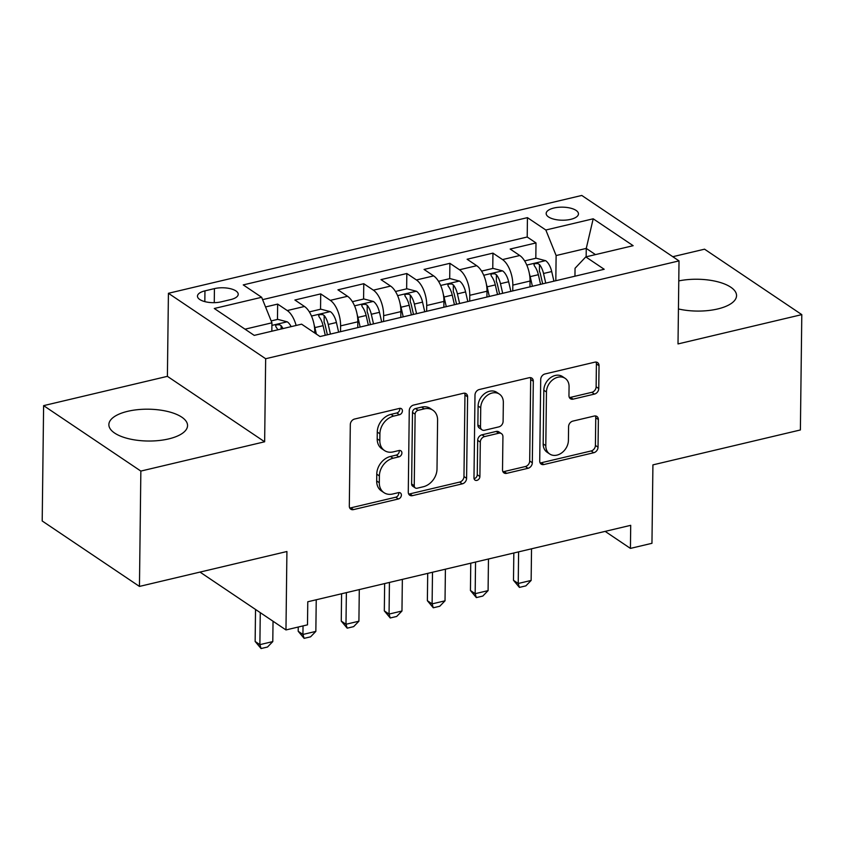 <?xml version="1.0" encoding="UTF-8"?>
<svg xmlns="http://www.w3.org/2000/svg" width="844" height="844" viewBox="0 0 844 844"><rect width="100%" height="100%" fill="white"/><g stroke="black" fill="none" stroke-linecap="round" stroke-linejoin="round"><path stroke-width="1.27" d="M402.419 410.88A3.471 2.701 123.9 0 0 401.396 408.696A3.471 2.701 123.9 0 0 399.497 408.401L354.586 419.035A4.948 3.851 123.9 0 0 350.313 424.564L349.31 506.073A4.948 3.851 123.9 0 0 350.777 509.185A4.948 3.851 123.9 0 0 353.488 509.607L398.389 498.973A3.471 2.701 123.9 0 0 401.385 495.101A3.471 2.701 123.9 0 0 400.362 492.928A3.471 2.701 123.9 0 0 398.463 492.632L392.66 494.014A15.846 12.333 123.9 0 1 383.988 492.664A15.846 12.333 123.9 0 1 379.304 482.726L379.389 475.932A15.846 12.333 123.9 0 1 393.093 458.239L398.906 456.857A3.471 2.701 123.9 0 0 401.902 452.985A3.471 2.701 123.9 0 0 400.879 450.812A3.471 2.701 123.9 0 0 398.98 450.517L393.167 451.899A15.846 12.333 123.9 0 1 384.505 450.548A15.846 12.333 123.9 0 1 379.821 440.61L379.906 433.816A15.846 12.333 123.9 0 1 393.61 416.124L399.423 414.742A3.471 2.701 123.9 0 0 402.419 410.88M384.505 450.548L381.868 448.786A15.846 12.333 123.9 0 1 377.194 438.838L377.279 432.044A15.846 12.333 123.9 0 1 390.983 414.351L396.796 412.98A3.471 2.701 123.9 0 0 399.792 409.108A3.471 2.701 123.9 0 0 399.708 408.359M349.701 507.94A4.948 3.851 123.9 0 0 350.851 507.835L395.762 497.211A3.471 2.701 123.9 0 0 398.758 493.339A3.471 2.701 123.9 0 0 398.684 492.59M383.988 492.664L381.361 490.902A15.846 12.333 123.9 0 1 376.677 480.953L376.762 474.159A15.846 12.333 123.9 0 1 390.466 456.467L396.279 455.095A3.471 2.701 123.9 0 0 399.275 451.223A3.471 2.701 123.9 0 0 399.191 450.474M678.439 308.957A39.351 15.92 0.7 0 0 717.706 308.957A39.351 15.92 0.7 0 0 736.548 295.632A39.351 15.92 0.7 0 0 678.776 280.904M127.708 411.313A39.351 15.92 0.7 0 0 108.865 424.627A39.351 15.92 0.7 0 0 128.868 438.774A39.351 15.92 0.7 0 0 168.705 438.901A39.351 15.92 0.7 0 0 187.558 425.587A39.351 15.92 0.7 0 0 167.545 411.45A39.351 15.92 0.7 0 0 127.708 411.313M553.896 208.025A16.142 6.53 0.7 0 0 546.163 213.479A16.142 6.53 0.7 0 0 554.371 219.292A16.142 6.53 0.7 0 0 570.723 219.345A16.142 6.53 0.7 0 0 578.456 213.88A16.142 6.53 0.7 0 0 570.249 208.078A16.142 6.53 0.7 0 0 553.896 208.025M594.471 394.085A4.948 3.851 123.9 0 0 598.755 388.556L599.04 365.684A4.948 3.851 123.9 0 0 597.573 362.582A4.948 3.851 123.9 0 0 594.862 362.16L544.992 373.966A4.948 3.851 123.9 0 0 540.709 379.494L539.717 461.003A4.948 3.851 123.9 0 0 541.173 464.116A4.948 3.851 123.9 0 0 543.884 464.538L593.754 452.732A4.948 3.851 123.9 0 0 598.037 447.204L598.375 419.573A4.948 3.851 123.9 0 0 596.919 416.472A4.948 3.851 123.9 0 0 594.208 416.05L572.865 421.103A4.948 3.851 123.9 0 0 568.582 426.631L568.413 440.325A13.251 10.307 123.9 0 1 561.745 452.859A13.251 10.307 123.9 0 1 549.708 453.998A13.251 10.307 123.9 0 1 545.804 445.685L546.458 392.017A13.251 10.307 123.9 0 1 553.126 379.483A13.251 10.307 123.9 0 1 565.163 378.355A13.251 10.307 123.9 0 1 569.067 386.668L568.961 395.614A4.948 3.851 123.9 0 0 570.417 398.716A4.948 3.851 123.9 0 0 573.129 399.138L594.471 394.085L591.844 392.312A4.948 3.851 123.9 0 0 596.128 386.784L596.402 363.922A4.948 3.851 123.9 0 0 596.012 362.055M140.853 471.079L264.647 441.781L167.397 376.34L43.614 405.637L140.853 471.079L139.45 586.422L286.918 551.512L285.968 629.941L307.49 624.845L307.775 601.772L630.711 525.327L630.426 548.4L651.958 543.304L652.918 464.875L800.386 429.965L801.8 314.622L704.55 249.18L672.805 256.703M264.647 441.781L265.66 358.732L679.019 260.891L678.006 343.93L801.8 314.622M467.597 396.807A4.948 3.851 123.9 0 0 466.131 393.694A4.948 3.851 123.9 0 0 463.419 393.272L413.549 405.078A4.948 3.851 123.9 0 0 409.266 410.606L408.274 492.115A4.948 3.851 123.9 0 0 409.73 495.228A4.948 3.851 123.9 0 0 412.442 495.65L462.312 483.844A4.948 3.851 123.9 0 0 466.595 478.316L467.597 396.807L464.96 395.034A4.948 3.851 123.9 0 0 464.569 393.177M479.276 389.527L529.146 377.722A4.948 3.851 123.9 0 1 531.857 378.133A4.948 3.851 123.9 0 1 533.313 381.245L532.321 462.755A4.948 3.851 123.9 0 1 528.038 468.283L506.695 473.336A4.948 3.851 123.9 0 1 503.984 472.914A4.948 3.851 123.9 0 1 502.518 469.813L502.929 436.749A4.948 3.851 123.9 0 0 501.463 433.647A4.948 3.851 123.9 0 0 498.751 433.225L484.593 436.58A4.948 3.851 123.9 0 0 480.31 442.108L479.898 476.522A3.471 2.701 123.9 0 1 478.147 479.803A3.471 2.701 123.9 0 1 475.003 480.099A3.471 2.701 123.9 0 1 473.98 477.926L474.993 395.055A4.948 3.851 123.9 0 1 479.276 389.527M139.45 586.422L42.2 520.98L43.614 405.637M535.813 258.275L536.003 242.935L510.166 249.054L519.767 255.51L502.539 259.583A20.182 9.695 76.7 0 1 512.825 285.114L512.762 290.916M492.759 268.466L492.949 253.126L467.112 259.245L476.702 265.702L459.484 269.774A20.182 9.695 76.7 0 1 469.77 295.305L469.697 301.118M449.704 278.657L449.894 263.317L424.057 269.436L433.647 275.893L416.43 279.965A20.182 9.695 76.7 0 1 426.716 305.496L426.642 311.309M406.639 288.848L406.829 273.509L380.992 279.628L390.593 286.084L373.364 290.157A20.182 9.695 76.7 0 1 383.651 315.688L383.587 321.501M363.585 299.05L363.775 283.7L337.938 289.819L347.528 296.276L330.31 300.348A20.182 9.695 76.7 0 1 340.596 325.879L340.522 331.692M320.53 309.242L320.72 293.891L294.883 300.01L304.473 306.467A20.182 9.695 76.7 0 1 314.759 331.998L314.749 333.011M519.767 255.51A20.182 9.695 -103.3 0 1 530.053 281.031L529.979 286.844M476.702 265.702A20.182 9.695 -103.3 0 1 486.999 291.222L486.925 297.035M433.647 275.893A20.182 9.695 -103.3 0 1 443.933 301.424L443.86 307.227M390.593 286.084A20.182 9.695 -103.3 0 1 400.879 311.615L400.805 317.418M347.528 296.276A20.182 9.695 -103.3 0 1 357.824 321.807L357.75 327.609M221.255 301.825L230.728 299.578A15.635 6.33 0.7 0 0 238.219 294.292A15.635 6.33 0.7 0 0 230.264 288.669A15.635 6.33 0.7 0 0 214.429 288.616L204.955 290.863A15.635 6.33 0.7 0 0 197.464 296.149A15.635 6.33 0.7 0 0 205.419 301.772A15.635 6.33 0.7 0 0 221.255 301.825M265.66 358.732L168.42 293.29L581.78 195.449L679.019 260.891M536.003 242.935L527.205 237.006L527.437 217.636L243.251 284.903L261.651 297.288L271.937 322.809L271.842 331.217M527.437 217.636L545.836 230.011L593.195 218.796L633.148 245.688L585.789 256.903L604.188 269.278L320.003 336.545L301.603 324.17L254.234 335.384L214.292 308.493L261.651 297.288M277.465 319.433L277.655 304.093L287.255 310.55A20.182 9.695 76.7 0 1 296.128 325.467M320.72 293.891L330.31 300.348M363.775 283.7L373.364 290.157M406.829 273.509L416.43 279.965M449.894 263.317L459.484 269.774M492.949 253.126L502.539 259.583M527.205 237.006L262.6 299.641M277.655 304.093L265.554 306.952M586.158 256.808L586.264 248.41L556.122 255.542L555.816 280.725M271.937 322.809L245.034 329.181M167.397 376.34L168.42 293.29M605.148 531.382L630.426 548.4M199.996 572.084L285.968 629.941M595.474 254.603L586.264 248.41L593.195 218.796M574.954 276.199L575.049 268.276L585.789 256.903M556.122 255.542L545.836 230.011M408.665 493.983A4.948 3.851 123.9 0 0 409.815 493.877L459.685 482.072A4.948 3.851 123.9 0 0 463.968 476.543L464.96 395.034M418.118 410.321A3.471 2.701 123.9 0 0 415.121 414.193L414.246 485.743A3.471 2.701 123.9 0 0 415.269 487.916A3.471 2.701 123.9 0 0 417.168 488.212L423.298 486.756A15.846 12.333 123.9 0 0 437.002 469.064L437.593 420.154A15.846 12.333 123.9 0 0 432.919 410.216A15.846 12.333 123.9 0 0 424.247 408.865L418.118 410.321L415.491 408.549A3.471 2.701 123.9 0 0 412.494 412.421L415.121 414.193M415.269 487.916L412.642 486.144A3.471 2.701 123.9 0 1 411.619 483.971L412.494 412.421M432.919 410.216L430.292 408.443A15.846 12.333 123.9 0 0 421.62 407.103L424.247 408.865M415.491 408.549L421.62 407.103M502.918 471.669A4.948 3.851 123.9 0 0 504.068 471.564L525.411 466.521A4.948 3.851 123.9 0 0 529.694 460.993L530.686 379.473A4.948 3.851 123.9 0 0 530.296 377.616M501.463 433.647L498.836 431.875A4.948 3.851 123.9 0 0 496.124 431.453L481.966 434.808A4.948 3.851 123.9 0 0 477.683 440.336L477.261 474.75L479.898 476.522M474.054 478.664A3.471 2.701 123.9 0 0 477.261 474.75M503.341 402.451A13.251 10.307 123.9 0 0 499.437 394.137A13.251 10.307 123.9 0 0 487.399 395.266A13.251 10.307 123.9 0 0 480.732 407.8L480.5 426.705A4.948 3.851 123.9 0 0 481.966 429.818A4.948 3.851 123.9 0 0 484.678 430.24L498.836 426.885A4.948 3.851 123.9 0 0 503.108 421.356L503.341 402.451M499.437 394.137L496.81 392.365A13.251 10.307 123.9 0 0 484.772 393.504A13.251 10.307 123.9 0 0 478.105 406.038L480.732 407.8M481.966 429.818L479.339 428.045A4.948 3.851 123.9 0 1 477.873 424.943L478.105 406.038M569.352 397.471A4.948 3.851 123.9 0 0 570.502 397.366L591.844 392.312M565.163 378.355L562.526 376.582A13.251 10.307 123.9 0 0 550.499 377.722A13.251 10.307 123.9 0 0 543.831 390.244L546.458 392.017M549.708 453.998L547.081 452.226A13.251 10.307 123.9 0 1 543.177 443.912L543.831 390.244M540.107 462.871A4.948 3.851 123.9 0 0 541.257 462.765L591.127 450.96A4.948 3.851 123.9 0 0 595.41 445.432L595.748 417.812A4.948 3.851 123.9 0 0 595.358 415.944M271.177 320.92L277.792 319.359L287.35 321.88A13.367 6.425 76.7 0 1 291.159 326.639M282.983 328.58A13.367 6.425 -103.3 0 0 281.136 325.71L279.586 324.771L276.716 324.792L275.619 325.541L275.967 326.934A13.367 6.425 76.7 0 1 277.813 329.804M255.532 609.463L255.141 641.461L259.878 644.647L272.791 641.588L273.034 621.237M272.791 641.588L267.516 647.021L261.06 648.551L255.141 641.461M260.268 612.639L259.878 644.647L261.06 648.551M314.168 325.046A13.367 6.425 76.7 0 1 314.886 327.609L316.384 334.118M309.347 311.89L320.847 309.168L330.405 311.679A13.367 6.425 76.7 0 1 336.418 322.513L338.634 332.135M330.447 334.076L328.232 324.455A13.367 6.425 -103.3 0 0 324.191 315.519L322.651 314.569L319.771 314.601L318.673 315.35L319.021 316.743A13.367 6.425 76.7 0 1 323.073 325.678L325.278 335.3M324.191 315.519L324.107 322.155A6.815 3.27 76.7 0 1 325.151 325.088L327.388 334.804M298.248 627.029L298.196 631.27L302.933 634.456L315.846 631.396L316.236 599.767M315.846 631.396L310.571 636.83L304.114 638.359L298.196 631.27M303.038 625.9L302.933 634.456L304.114 638.359M357.223 314.854A13.367 6.425 76.7 0 1 357.951 317.418L360.156 327.039M352.402 301.688L363.901 298.966L373.47 301.487A13.367 6.425 76.7 0 1 379.473 312.322L381.688 321.944M373.512 323.885L371.297 314.263A13.367 6.425 -103.3 0 0 367.245 305.317L365.705 304.378L362.836 304.41L361.738 305.159L362.087 306.541A13.367 6.425 76.7 0 1 366.127 315.487L368.343 325.109M367.245 305.317L367.172 311.963A6.815 3.27 76.7 0 1 368.206 314.896L370.442 324.613M341.588 593.765L341.261 621.078L345.987 624.265L358.911 621.205L359.291 589.576M358.911 621.205L353.636 626.638L347.179 628.168L341.261 621.078M346.378 592.636L345.987 624.265L347.179 628.168M400.288 304.663A13.367 6.425 76.7 0 1 401.005 307.227L403.221 316.848M395.456 291.496L406.966 288.775L416.525 291.296A13.367 6.425 76.7 0 1 422.538 302.131L424.743 311.752M416.567 313.694L414.351 304.062A13.367 6.425 -103.3 0 0 410.311 295.126L408.77 294.187L405.89 294.218L404.793 294.967L405.141 296.349A13.367 6.425 76.7 0 1 409.182 305.285L411.397 314.917M410.311 295.126L410.226 301.772A6.815 3.27 76.7 0 1 411.271 304.705L413.497 314.422M384.653 583.573L384.315 610.887L389.052 614.073L401.966 611.014L402.356 579.385M401.966 611.014L396.691 616.447L390.234 617.977L384.315 610.887M389.432 582.444L389.052 614.073L390.234 617.977M443.343 294.472A13.367 6.425 76.7 0 1 444.06 297.035L446.276 306.657M438.521 281.305L450.021 278.583L459.579 281.105A13.367 6.425 76.7 0 1 465.593 291.94L467.808 301.561M459.621 303.502L457.406 293.87A13.367 6.425 -103.3 0 0 453.365 284.934L451.825 283.995L448.945 284.027L447.847 284.776L448.196 286.158A13.367 6.425 76.7 0 1 452.247 295.094L454.452 304.726M453.365 284.934L453.281 291.57A6.815 3.27 76.7 0 1 454.325 294.514L456.562 304.22M427.708 573.382L427.37 600.696L432.107 603.882L445.02 600.822L445.41 569.194M445.02 600.822L439.745 606.256L433.288 607.785L427.37 600.696M432.497 572.253L432.107 603.882L433.288 607.785M486.397 284.28A13.367 6.425 76.7 0 1 487.125 286.844L489.33 296.466M481.576 271.114L493.075 268.392L502.644 270.913A13.367 6.425 76.7 0 1 508.647 281.748L510.863 291.37M502.686 293.311L500.471 283.679A13.367 6.425 -103.3 0 0 496.42 274.743L494.879 273.804L492.01 273.836L490.913 274.574L491.261 275.967A13.367 6.425 76.7 0 1 495.301 284.903L497.517 294.524M496.42 274.743L496.346 281.379A6.815 3.27 76.7 0 1 497.38 284.322L499.616 294.028M470.762 563.191L470.435 590.505L475.161 593.68L488.085 590.631L488.465 559.002M488.085 590.631L482.81 596.064L476.354 597.594L470.435 590.505M475.552 562.062L475.161 593.68L476.354 597.594M529.462 274.089A13.367 6.425 76.7 0 1 530.18 276.653L532.395 286.274M524.63 260.923L536.14 258.201L545.699 260.722A13.367 6.425 76.7 0 1 551.712 271.557L553.917 281.179M545.741 283.109L543.525 273.488A13.367 6.425 -103.3 0 0 539.485 264.552L537.944 263.613L535.064 263.634L533.967 264.383L534.315 265.776A13.367 6.425 76.7 0 1 538.356 274.711L540.571 284.333M539.485 264.552L539.4 271.188A6.815 3.27 76.7 0 1 540.445 274.131L542.671 283.837M513.827 552.999L513.49 580.313L518.227 583.489L531.14 580.44L531.53 548.811M531.14 580.44L525.865 585.873L519.408 587.403L513.49 580.313M518.606 551.87L518.227 583.489L519.408 587.403M530.053 281.031L512.825 285.114M486.999 291.222L469.77 295.305M443.933 301.424L426.716 305.496M400.879 311.615L383.651 315.688M357.824 321.807L340.596 325.879M314.759 331.998L313.63 332.262M304.473 306.467L287.255 310.55M204.828 301.624L204.955 290.863M214.26 302.658L214.429 288.616M390.983 414.351L393.61 416.124M377.279 432.044L379.906 433.816M377.194 438.838L379.821 440.61M396.279 455.095L398.906 456.857M390.466 456.467L393.093 458.239M376.762 474.159L379.389 475.932M376.677 480.953L379.304 482.726M395.762 497.211L398.389 498.973M350.851 507.835L353.488 509.607M396.796 412.98L399.423 414.742M463.968 476.543L466.595 478.316M459.685 482.072L462.312 483.844M409.815 493.877L412.442 495.65M411.619 483.971L414.246 485.743M530.686 379.473L533.313 381.245M529.694 460.993L532.321 462.755M525.411 466.521L528.038 468.283M504.068 471.564L506.695 473.336M496.124 431.453L498.751 433.225M481.966 434.808L484.593 436.58M477.683 440.336L480.31 442.108M477.873 424.943L480.5 426.705M570.502 397.366L573.129 399.138M543.177 443.912L545.804 445.685M595.748 417.812L598.375 419.573M595.41 445.432L598.037 447.204M591.127 450.96L593.754 452.732M541.257 462.765L543.884 464.538M596.402 363.922L599.04 365.684M596.128 386.784L598.755 388.556M287.108 321.807L271.905 325.404M281.094 329.023L281.136 325.71M330.173 311.615L311.489 316.036M323.073 325.678L314.886 327.609M336.418 322.513L328.232 324.455M373.227 301.424L354.554 305.844M366.127 315.487L357.951 317.418M379.473 312.322L371.297 314.263M416.282 291.233L397.608 295.653M409.182 305.285L401.005 307.227M422.538 302.131L414.351 304.062M459.347 281.041L440.663 285.462M452.247 295.094L444.06 297.035M465.593 291.94L457.406 293.87M502.402 270.85L483.728 275.271M495.301 284.903L487.125 286.844M508.647 281.748L500.471 283.679M545.456 260.659L526.783 265.079M538.356 274.711L530.18 276.653M551.712 271.557L543.525 273.488"/></g></svg>
